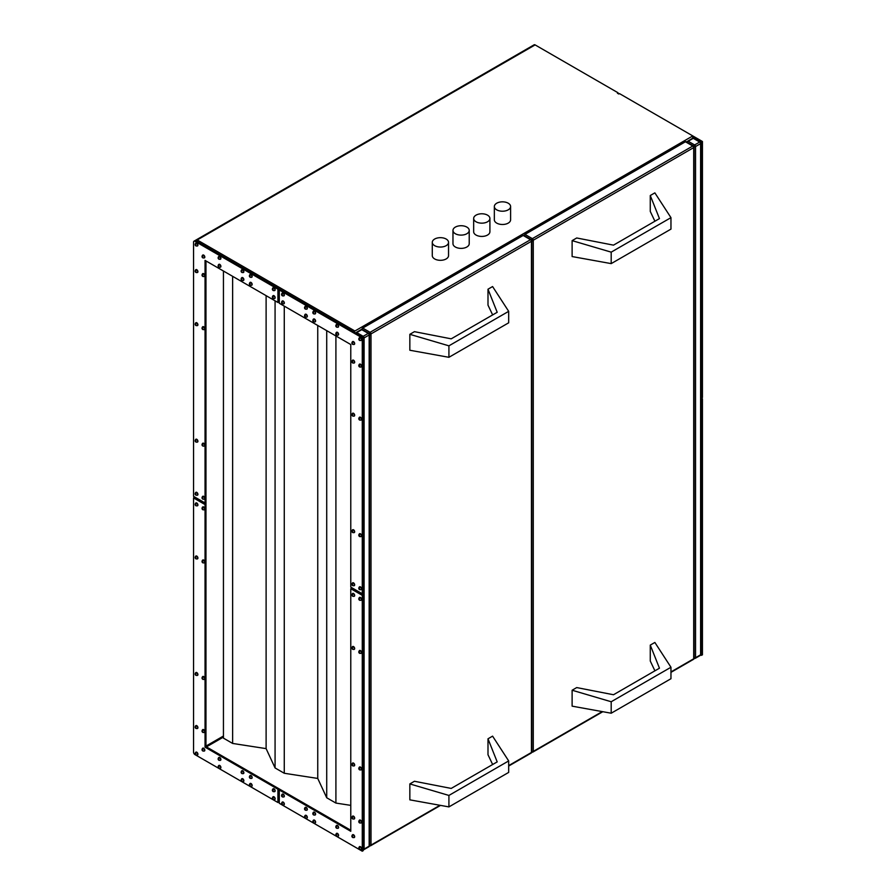 <?xml version="1.0" encoding="UTF-8"?>
<svg xmlns="http://www.w3.org/2000/svg" width="896" height="896" viewBox="0 0 896 896"><rect width="100%" height="100%" fill="white"/><g stroke="black" fill="none" stroke-linecap="round" stroke-linejoin="round"><path stroke-width="1.34" d="M434.672 245.672A8.131 4.693 0 0 0 443.52 246.691A8.131 4.693 0 0 0 448.538 242.357A8.131 4.693 0 0 0 446.163 239.042A8.131 4.693 0 0 0 437.304 238.022A8.131 4.693 0 0 0 432.286 242.357A8.131 4.693 0 0 0 434.672 245.672M432.286 242.357L432.286 255.629A8.131 4.693 -0 0 0 434.672 258.944A8.131 4.693 -0 0 0 443.52 259.963A8.131 4.693 -0 0 0 448.538 255.629L448.538 242.357M455.358 233.733A8.131 4.693 0 0 0 464.206 234.752A8.131 4.693 0 0 0 469.224 230.418A8.131 4.693 0 0 0 466.85 227.091A8.131 4.693 0 0 0 457.99 226.083A8.131 4.693 0 0 0 452.973 230.418A8.131 4.693 0 0 0 455.358 233.733M452.973 230.418L452.973 243.678A8.131 4.693 -0 0 0 455.358 247.005A8.131 4.693 -0 0 0 464.206 248.024A8.131 4.693 -0 0 0 469.224 243.678L469.224 230.418M476.045 221.782A8.131 4.693 0 0 0 484.893 222.802A8.131 4.693 0 0 0 489.91 218.467A8.131 4.693 0 0 0 487.536 215.152A8.131 4.693 0 0 0 478.677 214.133A8.131 4.693 0 0 0 473.659 218.467A8.131 4.693 0 0 0 476.045 221.782M473.659 218.467L473.659 231.739A8.131 4.693 -0 0 0 476.045 235.054A8.131 4.693 -0 0 0 484.893 236.074A8.131 4.693 -0 0 0 489.91 231.739L489.91 218.467M496.731 209.843A8.131 4.693 0 0 0 505.579 210.862A8.131 4.693 0 0 0 510.597 206.528A8.131 4.693 0 0 0 508.222 203.213A8.131 4.693 0 0 0 499.363 202.194A8.131 4.693 0 0 0 494.346 206.528A8.131 4.693 0 0 0 496.731 209.843M494.346 206.528L494.346 219.8A8.131 4.693 -0 0 0 496.731 223.115A8.131 4.693 -0 0 0 505.579 224.134A8.131 4.693 -0 0 0 510.597 219.8L510.597 206.528M204.355 509.757A1.624 0.941 -120 0 0 204.478 509.701A1.624 0.941 -120 0 0 204.736 508.402A1.624 0.941 -120 0 0 203.672 506.968A1.624 0.941 -120 0 0 202.854 506.89A1.624 0.941 -120 0 0 202.754 506.968M204.355 562.834A1.624 0.941 -120 0 0 204.478 562.789A1.624 0.941 -120 0 0 204.736 561.478A1.624 0.941 -120 0 0 203.672 560.045A1.624 0.941 -120 0 0 202.854 559.966A1.624 0.941 -120 0 0 202.754 560.045M204.355 679.347A1.624 0.941 -120 0 0 204.478 679.302A1.624 0.941 -120 0 0 204.736 677.992A1.624 0.941 -120 0 0 203.672 676.558A1.624 0.941 -120 0 0 202.854 676.48A1.624 0.941 -120 0 0 202.754 676.558M197.467 558.858A1.624 0.941 -120 0 0 197.59 558.802A1.624 0.941 -120 0 0 197.837 557.502A1.624 0.941 -120 0 0 196.773 556.069A1.624 0.941 -120 0 0 195.966 555.99A1.624 0.941 -120 0 0 195.854 556.069M197.467 505.77A1.624 0.941 -120 0 0 197.59 505.725A1.624 0.941 -120 0 0 197.837 504.414A1.624 0.941 -120 0 0 196.773 502.992A1.624 0.941 -120 0 0 195.966 502.902A1.624 0.941 -120 0 0 195.854 502.992M197.467 675.371A1.624 0.941 -120 0 0 197.59 675.315A1.624 0.941 -120 0 0 197.837 674.016A1.624 0.941 -120 0 0 196.773 672.582A1.624 0.941 -120 0 0 195.966 672.504A1.624 0.941 -120 0 0 195.854 672.582M274.691 799.579A1.624 0.941 -120 0 0 274.814 799.523A1.624 0.941 -120 0 0 275.072 798.224A1.624 0.941 -120 0 0 274.008 796.79A1.624 0.941 -120 0 0 273.19 796.712A1.624 0.941 -120 0 0 273.09 796.79M251.709 786.307A1.624 0.941 -120 0 0 251.832 786.251A1.624 0.941 -120 0 0 252.078 784.952A1.624 0.941 -120 0 0 251.014 783.518A1.624 0.941 -120 0 0 250.208 783.44A1.624 0.941 -120 0 0 250.096 783.518M243.432 781.536A1.624 0.941 -120 0 0 243.555 781.48A1.624 0.941 -120 0 0 243.802 780.181A1.624 0.941 -120 0 0 242.749 778.747A1.624 0.941 -120 0 0 241.931 778.669A1.624 0.941 -120 0 0 241.83 778.747M274.691 791.616A1.624 0.941 -120 0 0 274.814 791.56A1.624 0.941 -120 0 0 275.072 790.261A1.624 0.941 -120 0 0 274.008 788.827A1.624 0.941 -120 0 0 273.19 788.749A1.624 0.941 -120 0 0 273.09 788.827M251.709 778.344A1.624 0.941 -120 0 0 251.832 778.299A1.624 0.941 -120 0 0 252.078 776.989A1.624 0.941 -120 0 0 251.014 775.555A1.624 0.941 -120 0 0 250.208 775.477A1.624 0.941 -120 0 0 250.096 775.555M243.432 773.573A1.624 0.941 -120 0 0 243.555 773.517A1.624 0.941 -120 0 0 243.802 772.218A1.624 0.941 -120 0 0 242.749 770.784A1.624 0.941 -120 0 0 241.931 770.706A1.624 0.941 -120 0 0 241.83 770.784M204.355 751.005A1.624 0.941 -120 0 0 204.478 750.96A1.624 0.941 -120 0 0 204.736 749.661A1.624 0.941 -120 0 0 203.672 748.227A1.624 0.941 -120 0 0 202.854 748.138A1.624 0.941 -120 0 0 202.754 748.227M204.355 732.435A1.624 0.941 -120 0 0 204.478 732.379A1.624 0.941 -120 0 0 204.736 731.08A1.624 0.941 -120 0 0 203.672 729.646A1.624 0.941 -120 0 0 202.854 729.568A1.624 0.941 -120 0 0 202.754 729.646M220.45 768.264A1.624 0.941 -120 0 0 220.573 768.208A1.624 0.941 -120 0 0 220.819 766.909A1.624 0.941 -120 0 0 219.755 765.475A1.624 0.941 -120 0 0 218.949 765.397A1.624 0.941 -120 0 0 218.837 765.475M220.45 760.301A1.624 0.941 -120 0 0 220.573 760.245A1.624 0.941 -120 0 0 220.819 758.946A1.624 0.941 -120 0 0 219.755 757.512A1.624 0.941 -120 0 0 218.949 757.434A1.624 0.941 -120 0 0 218.837 757.512M197.467 754.992A1.624 0.941 -120 0 0 197.59 754.936A1.624 0.941 -120 0 0 197.837 753.637A1.624 0.941 -120 0 0 196.773 752.203A1.624 0.941 -120 0 0 195.966 752.125A1.624 0.941 -120 0 0 195.854 752.203M197.467 728.448A1.624 0.941 -120 0 0 197.59 728.403A1.624 0.941 -120 0 0 197.837 727.093A1.624 0.941 -120 0 0 196.773 725.659A1.624 0.941 -120 0 0 195.966 725.581A1.624 0.941 -120 0 0 195.854 725.659M204.355 499.139A1.624 0.941 -120 0 0 204.478 499.083A1.624 0.941 -120 0 0 204.736 497.784A1.624 0.941 -120 0 0 203.672 496.35A1.624 0.941 -120 0 0 202.854 496.272A1.624 0.941 -120 0 0 202.754 496.35M204.355 446.062A1.624 0.941 -120 0 0 204.478 446.006A1.624 0.941 -120 0 0 204.736 444.707A1.624 0.941 -120 0 0 203.672 443.274A1.624 0.941 -120 0 0 202.854 443.195A1.624 0.941 -120 0 0 202.754 443.274M204.355 329.538A1.624 0.941 -120 0 0 204.478 329.493A1.624 0.941 -120 0 0 204.736 328.194A1.624 0.941 -120 0 0 203.672 326.76A1.624 0.941 -120 0 0 202.854 326.67A1.624 0.941 -120 0 0 202.754 326.76M197.467 442.075A1.624 0.941 -120 0 0 197.59 442.019A1.624 0.941 -120 0 0 197.837 440.72A1.624 0.941 -120 0 0 196.773 439.286A1.624 0.941 -120 0 0 195.966 439.208A1.624 0.941 -120 0 0 195.854 439.286M197.467 495.152A1.624 0.941 -120 0 0 197.59 495.107A1.624 0.941 -120 0 0 197.837 493.808A1.624 0.941 -120 0 0 196.773 492.374A1.624 0.941 -120 0 0 195.966 492.285A1.624 0.941 -120 0 0 195.854 492.374M197.467 325.562A1.624 0.941 -120 0 0 197.59 325.506A1.624 0.941 -120 0 0 197.837 324.206A1.624 0.941 -120 0 0 196.773 322.773A1.624 0.941 -120 0 0 195.966 322.694A1.624 0.941 -120 0 0 195.854 322.773M274.691 290.528A1.624 0.941 -120 0 0 274.814 290.472A1.624 0.941 -120 0 0 275.072 289.173A1.624 0.941 -120 0 0 274.008 287.739A1.624 0.941 -120 0 0 273.19 287.661A1.624 0.941 -120 0 0 273.09 287.739M251.709 277.256A1.624 0.941 -120 0 0 251.832 277.2A1.624 0.941 -120 0 0 252.078 275.901A1.624 0.941 -120 0 0 251.014 274.467A1.624 0.941 -120 0 0 250.208 274.389A1.624 0.941 -120 0 0 250.096 274.467M243.432 272.485A1.624 0.941 -120 0 0 243.555 272.429A1.624 0.941 -120 0 0 243.802 271.13A1.624 0.941 -120 0 0 242.749 269.696A1.624 0.941 -120 0 0 241.931 269.618A1.624 0.941 -120 0 0 241.83 269.696M274.691 298.491A1.624 0.941 -120 0 0 274.814 298.435A1.624 0.941 -120 0 0 275.072 297.136A1.624 0.941 -120 0 0 274.008 295.702A1.624 0.941 -120 0 0 273.19 295.624A1.624 0.941 -120 0 0 273.09 295.702M251.709 285.219A1.624 0.941 -120 0 0 251.832 285.163A1.624 0.941 -120 0 0 252.078 283.864A1.624 0.941 -120 0 0 251.014 282.43A1.624 0.941 -120 0 0 250.208 282.352A1.624 0.941 -120 0 0 250.096 282.43M243.432 280.448A1.624 0.941 -120 0 0 243.555 280.392A1.624 0.941 -120 0 0 243.802 279.093A1.624 0.941 -120 0 0 242.749 277.659A1.624 0.941 -120 0 0 241.931 277.57A1.624 0.941 -120 0 0 241.83 277.659M204.355 257.88A1.624 0.941 -120 0 0 204.478 257.835A1.624 0.941 -120 0 0 204.736 256.525A1.624 0.941 -120 0 0 203.672 255.091A1.624 0.941 -120 0 0 202.854 255.013A1.624 0.941 -120 0 0 202.754 255.091M204.355 276.461A1.624 0.941 -120 0 0 204.478 276.405A1.624 0.941 -120 0 0 204.736 275.106A1.624 0.941 -120 0 0 203.672 273.672A1.624 0.941 -120 0 0 202.854 273.594A1.624 0.941 -120 0 0 202.754 273.672M220.45 259.213A1.624 0.941 -120 0 0 220.573 259.157A1.624 0.941 -120 0 0 220.819 257.858A1.624 0.941 -120 0 0 219.755 256.424A1.624 0.941 -120 0 0 218.949 256.346A1.624 0.941 -120 0 0 218.837 256.424M220.45 267.176A1.624 0.941 -120 0 0 220.573 267.12A1.624 0.941 -120 0 0 220.819 265.821A1.624 0.941 -120 0 0 219.755 264.387A1.624 0.941 -120 0 0 218.949 264.309A1.624 0.941 -120 0 0 218.837 264.387M197.467 245.941A1.624 0.941 -120 0 0 197.59 245.885A1.624 0.941 -120 0 0 197.837 244.586A1.624 0.941 -120 0 0 196.773 243.152A1.624 0.941 -120 0 0 195.966 243.074A1.624 0.941 -120 0 0 195.854 243.152M197.467 272.485A1.624 0.941 -120 0 0 197.59 272.429A1.624 0.941 -120 0 0 197.837 271.13A1.624 0.941 -120 0 0 196.773 269.696A1.624 0.941 -120 0 0 195.966 269.618A1.624 0.941 -120 0 0 195.854 269.696M354.222 596.277A1.624 0.941 -120 0 0 354.346 596.221A1.624 0.941 -120 0 0 354.592 594.922A1.624 0.941 -120 0 0 353.528 593.488A1.624 0.941 -120 0 0 352.722 593.41A1.624 0.941 -120 0 0 352.61 593.488M354.222 649.354A1.624 0.941 -120 0 0 354.346 649.309A1.624 0.941 -120 0 0 354.592 647.998A1.624 0.941 -120 0 0 353.528 646.576A1.624 0.941 -120 0 0 352.722 646.486A1.624 0.941 -120 0 0 352.61 646.576M354.222 765.867A1.624 0.941 -120 0 0 354.346 765.822A1.624 0.941 -120 0 0 354.592 764.512A1.624 0.941 -120 0 0 353.528 763.09A1.624 0.941 -120 0 0 352.722 763A1.624 0.941 -120 0 0 352.61 763.09M361.122 653.341A1.624 0.941 -120 0 0 361.245 653.285A1.624 0.941 -120 0 0 361.491 651.986A1.624 0.941 -120 0 0 360.427 650.552A1.624 0.941 -120 0 0 359.61 650.474A1.624 0.941 -120 0 0 359.509 650.552M361.122 600.253A1.624 0.941 -120 0 0 361.245 600.208A1.624 0.941 -120 0 0 361.491 598.898A1.624 0.941 -120 0 0 360.427 597.475A1.624 0.941 -120 0 0 359.61 597.386A1.624 0.941 -120 0 0 359.509 597.475M361.122 769.854A1.624 0.941 -120 0 0 361.245 769.798A1.624 0.941 -120 0 0 361.491 768.499A1.624 0.941 -120 0 0 360.427 767.066A1.624 0.941 -120 0 0 359.61 766.987A1.624 0.941 -120 0 0 359.509 767.066M283.886 804.888A1.624 0.941 -120 0 0 284.01 804.832A1.624 0.941 -120 0 0 284.256 803.533A1.624 0.941 -120 0 0 283.203 802.099A1.624 0.941 -120 0 0 282.386 802.021A1.624 0.941 -120 0 0 282.285 802.099M306.869 818.16A1.624 0.941 -120 0 0 306.992 818.104A1.624 0.941 -120 0 0 307.25 816.805A1.624 0.941 -120 0 0 306.186 815.371A1.624 0.941 -120 0 0 305.368 815.293A1.624 0.941 -120 0 0 305.267 815.371M315.146 822.931A1.624 0.941 -120 0 0 315.269 822.886A1.624 0.941 -120 0 0 315.515 821.576A1.624 0.941 -120 0 0 314.462 820.142A1.624 0.941 -120 0 0 313.645 820.064A1.624 0.941 -120 0 0 313.544 820.142M283.886 796.925A1.624 0.941 -120 0 0 284.01 796.869A1.624 0.941 -120 0 0 284.256 795.57A1.624 0.941 -120 0 0 283.203 794.136A1.624 0.941 -120 0 0 282.386 794.058A1.624 0.941 -120 0 0 282.285 794.136M306.869 810.197A1.624 0.941 -120 0 0 306.992 810.141A1.624 0.941 -120 0 0 307.25 808.842A1.624 0.941 -120 0 0 306.186 807.408A1.624 0.941 -120 0 0 305.368 807.33A1.624 0.941 -120 0 0 305.267 807.408M315.146 814.968A1.624 0.941 -120 0 0 315.269 814.923A1.624 0.941 -120 0 0 315.515 813.613A1.624 0.941 -120 0 0 314.462 812.19A1.624 0.941 -120 0 0 313.645 812.101A1.624 0.941 -120 0 0 313.544 812.19M354.222 837.536A1.624 0.941 -120 0 0 354.346 837.48A1.624 0.941 -120 0 0 354.592 836.181A1.624 0.941 -120 0 0 353.528 834.747A1.624 0.941 -120 0 0 352.722 834.669A1.624 0.941 -120 0 0 352.61 834.747M354.222 818.955A1.624 0.941 -120 0 0 354.346 818.899A1.624 0.941 -120 0 0 354.592 817.6A1.624 0.941 -120 0 0 353.528 816.166A1.624 0.941 -120 0 0 352.722 816.088A1.624 0.941 -120 0 0 352.61 816.166M338.128 836.203A1.624 0.941 -120 0 0 338.251 836.147A1.624 0.941 -120 0 0 338.509 834.848A1.624 0.941 -120 0 0 337.445 833.414A1.624 0.941 -120 0 0 336.627 833.336A1.624 0.941 -120 0 0 336.526 833.414M338.128 828.24A1.624 0.941 -120 0 0 338.251 828.195A1.624 0.941 -120 0 0 338.509 826.885A1.624 0.941 -120 0 0 337.445 825.451A1.624 0.941 -120 0 0 336.627 825.373A1.624 0.941 -120 0 0 336.526 825.451M361.122 849.475A1.624 0.941 -120 0 0 361.245 849.419A1.624 0.941 -120 0 0 361.491 848.12A1.624 0.941 -120 0 0 360.427 846.686A1.624 0.941 -120 0 0 359.61 846.608A1.624 0.941 -120 0 0 359.509 846.686M361.122 822.931A1.624 0.941 -120 0 0 361.245 822.886A1.624 0.941 -120 0 0 361.491 821.576A1.624 0.941 -120 0 0 360.427 820.142A1.624 0.941 -120 0 0 359.61 820.064A1.624 0.941 -120 0 0 359.509 820.142M354.222 585.659A1.624 0.941 -120 0 0 354.346 585.603A1.624 0.941 -120 0 0 354.592 584.304A1.624 0.941 -120 0 0 353.528 582.87A1.624 0.941 -120 0 0 352.722 582.792A1.624 0.941 -120 0 0 352.61 582.87M354.222 532.582A1.624 0.941 -120 0 0 354.346 532.526A1.624 0.941 -120 0 0 354.592 531.227A1.624 0.941 -120 0 0 353.528 529.794A1.624 0.941 -120 0 0 352.722 529.715A1.624 0.941 -120 0 0 352.61 529.794M354.222 416.069A1.624 0.941 -120 0 0 354.346 416.013A1.624 0.941 -120 0 0 354.592 414.714A1.624 0.941 -120 0 0 353.528 413.28A1.624 0.941 -120 0 0 352.722 413.202A1.624 0.941 -120 0 0 352.61 413.28M361.122 536.558A1.624 0.941 -120 0 0 361.245 536.502A1.624 0.941 -120 0 0 361.491 535.203A1.624 0.941 -120 0 0 360.427 533.77A1.624 0.941 -120 0 0 359.61 533.691A1.624 0.941 -120 0 0 359.509 533.77M361.122 589.646A1.624 0.941 -120 0 0 361.245 589.59A1.624 0.941 -120 0 0 361.491 588.291A1.624 0.941 -120 0 0 360.427 586.858A1.624 0.941 -120 0 0 359.61 586.779A1.624 0.941 -120 0 0 359.509 586.858M361.122 420.045A1.624 0.941 -120 0 0 361.245 419.989A1.624 0.941 -120 0 0 361.491 418.69A1.624 0.941 -120 0 0 360.427 417.256A1.624 0.941 -120 0 0 359.61 417.178A1.624 0.941 -120 0 0 359.509 417.256M283.886 295.837A1.624 0.941 -120 0 0 284.01 295.781A1.624 0.941 -120 0 0 284.256 294.482A1.624 0.941 -120 0 0 283.203 293.048A1.624 0.941 -120 0 0 282.386 292.97A1.624 0.941 -120 0 0 282.285 293.048M306.869 309.109A1.624 0.941 -120 0 0 306.992 309.053A1.624 0.941 -120 0 0 307.25 307.754A1.624 0.941 -120 0 0 306.186 306.32A1.624 0.941 -120 0 0 305.368 306.242A1.624 0.941 -120 0 0 305.267 306.32M315.146 313.88A1.624 0.941 -120 0 0 315.269 313.835A1.624 0.941 -120 0 0 315.515 312.525A1.624 0.941 -120 0 0 314.462 311.091A1.624 0.941 -120 0 0 313.645 311.013A1.624 0.941 -120 0 0 313.544 311.091M283.886 303.8A1.624 0.941 -120 0 0 284.01 303.744A1.624 0.941 -120 0 0 284.256 302.445A1.624 0.941 -120 0 0 283.203 301.011A1.624 0.941 -120 0 0 282.386 300.933A1.624 0.941 -120 0 0 282.285 301.011M306.869 317.072A1.624 0.941 -120 0 0 306.992 317.016A1.624 0.941 -120 0 0 307.25 315.717A1.624 0.941 -120 0 0 306.186 314.283A1.624 0.941 -120 0 0 305.368 314.205A1.624 0.941 -120 0 0 305.267 314.283M315.146 321.843A1.624 0.941 -120 0 0 315.269 321.798A1.624 0.941 -120 0 0 315.515 320.488A1.624 0.941 -120 0 0 314.462 319.054A1.624 0.941 -120 0 0 313.645 318.976A1.624 0.941 -120 0 0 313.544 319.054M354.222 344.4A1.624 0.941 -120 0 0 354.346 344.355A1.624 0.941 -120 0 0 354.592 343.045A1.624 0.941 -120 0 0 353.528 341.622A1.624 0.941 -120 0 0 352.722 341.533A1.624 0.941 -120 0 0 352.61 341.622M354.222 362.981A1.624 0.941 -120 0 0 354.346 362.936A1.624 0.941 -120 0 0 354.592 361.626A1.624 0.941 -120 0 0 353.528 360.192A1.624 0.941 -120 0 0 352.722 360.114A1.624 0.941 -120 0 0 352.61 360.192M338.128 327.152A1.624 0.941 -120 0 0 338.251 327.096A1.624 0.941 -120 0 0 338.509 325.797A1.624 0.941 -120 0 0 337.445 324.363A1.624 0.941 -120 0 0 336.627 324.285A1.624 0.941 -120 0 0 336.526 324.363M338.128 335.115A1.624 0.941 -120 0 0 338.251 335.059A1.624 0.941 -120 0 0 338.509 333.76A1.624 0.941 -120 0 0 337.445 332.326A1.624 0.941 -120 0 0 336.627 332.248A1.624 0.941 -120 0 0 336.526 332.326M361.122 340.424A1.624 0.941 -120 0 0 361.245 340.368A1.624 0.941 -120 0 0 361.491 339.069A1.624 0.941 -120 0 0 360.427 337.635A1.624 0.941 -120 0 0 359.61 337.557A1.624 0.941 -120 0 0 359.509 337.635M361.122 366.968A1.624 0.941 -120 0 0 361.245 366.912A1.624 0.941 -120 0 0 361.491 365.613A1.624 0.941 -120 0 0 360.427 364.179A1.624 0.941 -120 0 0 359.61 364.101A1.624 0.941 -120 0 0 359.509 364.179M701.747 398.552L702.442 398.944L702.442 654.797L701.523 655.334L701.523 142.038L691.869 136.461A1.949 1.131 -120 0 1 693.078 137.984M700.806 654.92L701.523 655.334M279.294 302.467L278.6 302.075L278.6 288.803L277.917 289.195L194.936 241.293A1.949 1.131 -120 0 0 193.962 241.203L534.139 44.8A1.949 1.131 -120 0 1 535.114 44.901L618.083 92.803L617.4 93.195L618.778 94.002L619.472 93.598L702.442 141.501L701.523 142.038M361.861 329.269A1.299 0.75 -60 0 1 362.723 328.082L370.082 332.326L530.51 239.702L523.163 235.458L362.723 328.082M523.163 235.458A1.299 0.75 -60 0 1 523.813 235.39L531.171 239.635A1.299 0.75 120 0 0 530.51 239.702A1.299 0.75 -120 0 1 531.44 241.293L371 333.917L371 845.096L439.958 805.291M525 234.394L685.429 141.77L692.787 146.014L532.358 238.638L525 234.394A1.299 0.75 120 0 0 524.138 235.581M602.224 711.603L533.277 751.408L533.277 240.229L693.706 147.605A1.299 0.75 60 0 0 692.787 146.014A1.299 0.75 -60 0 1 693.437 145.947L686.078 141.702A1.299 0.75 120 0 0 685.429 141.77M361.805 329.672L356.754 332.595L363.182 336.314L368.245 333.39L361.805 329.672M355.454 332.909L361.805 329.235L368.894 333.323A1.299 0.75 -60 0 0 368.245 333.39A1.299 0.75 60 0 1 369.163 334.981L364.101 337.904L364.101 849.072L369.163 846.16L369.163 334.981A1.299 0.75 0 0 0 368.894 333.323M354.917 333.659L356.754 332.595M279.294 802.502L278.6 802.099L278.6 788.827L279.978 789.622L279.294 790.026L279.294 803.298L362.264 851.2L363.182 850.674L363.182 337.366L195.854 240.766L197.232 239.971L354.917 331.005L691.869 136.461M205.968 260.938L205.968 746.626L350.773 830.234M193.558 497.941L205.05 504.582L205.05 747.163L277.917 789.23L277.917 802.502L194.936 754.589A1.949 1.131 -120 0 1 193.558 752.203L193.558 497.941L194.253 496.754M277.917 289.195L277.917 302.467L205.05 260.4L205.05 502.992L193.558 496.35L193.558 242.088A1.949 1.131 -120 0 1 193.962 241.203M362.264 851.2L362.264 595.347L362.958 593.354L362.264 593.757L350.773 587.115L350.773 344.534L279.294 303.262L279.294 290.002L362.264 337.904L363.182 337.366M362.264 593.757L362.264 337.904M279.294 790.026L350.773 831.298L350.773 588.717L362.264 595.347M278.6 288.803L279.978 289.598L279.294 290.002M278.6 802.099L277.917 802.502M278.6 302.075L277.917 302.467M362.958 594.944L351.467 588.314L350.773 588.717M351.467 588.314L351.467 587.518M205.05 747.163L205.968 746.626M278.6 788.827L277.917 789.23M205.05 504.582L205.744 504.179L205.744 502.589L205.05 502.992M205.744 504.179L194.253 497.549M448.918 345.834L409.842 334.32L414.445 331.666L451.214 338.834L497.19 312.29L487.995 289.206L492.587 286.552L508.682 311.338L448.918 345.834L448.918 357.302L409.842 350.246L409.842 334.32M492.643 314.91L487.995 305.122L487.995 289.206M448.918 357.302L508.682 322.806L508.682 311.338M492.643 764.512L487.995 754.723L487.995 738.797L492.587 736.142L508.682 760.928L448.918 795.435L409.842 783.922L414.445 781.267L451.214 788.424L497.19 761.891L487.995 738.797M508.682 760.928L508.682 772.408L448.918 806.904L409.842 799.848L409.842 783.922M448.918 806.904L448.918 795.435M611.195 701.747L611.195 713.216L572.118 706.16L572.118 690.234L611.195 701.747L670.958 667.251L654.864 642.454L650.272 645.109L659.456 668.203L613.491 694.747L576.71 687.579L572.118 690.234M611.195 252.146L611.195 263.614L572.118 256.558L572.118 240.632L611.195 252.146L670.958 217.65L654.864 192.864L650.272 195.518L659.456 218.602L613.491 245.146L576.71 237.978L572.118 240.632M654.909 221.222L650.272 211.434L650.272 195.518M654.909 670.824L650.272 661.035L650.272 645.109M688.195 141.243L693.246 138.32L699.686 142.038L694.624 144.95L688.195 141.243L686.358 142.296M694.086 657.877A1.299 0.75 180 0 0 695.542 657.72A1.299 0.75 60 0 1 695.274 658.314L700.336 655.402A1.299 1.299 0 0 0 700.986 654.27L700.986 143.091A1.299 1.299 0 0 0 700.336 141.971A1.299 0.75 120 0 0 699.686 142.038A1.299 0.75 -120 0 1 700.605 143.629L700.605 654.797L695.542 657.72L695.542 146.541L700.605 143.629A1.299 0.75 180 0 0 700.605 142.565A1.299 0.75 120 0 0 700.336 141.971L693.246 137.883L686.47 141.926M618.083 92.803L618.083 93.598M702.442 398.944L701.747 399.347L702.442 397.354L702.442 141.501M223.44 271.018L223.44 738.136L232.635 743.445L266.112 748.619L275.072 767.95L284.267 773.259L317.744 778.434L326.715 797.765L335.91 803.074L350.773 805.37M353.528 331.8L354.917 331.005M196.258 241.002A1.949 1.131 -60 0 1 197.232 239.971L535.114 44.901M232.635 743.445L232.635 276.326M266.112 748.619L266.112 295.658M275.072 767.95L275.072 300.832M284.267 773.259L284.267 306.141M317.744 778.434L317.744 325.472M326.715 797.765L326.715 330.646M335.91 803.074L335.91 335.955M611.195 263.614L670.958 229.118L670.958 217.65M611.195 713.216L670.958 678.72L670.958 667.251M196.549 243.286A1.624 0.941 60 0 1 197.613 244.72A1.624 0.941 60 0 1 197.355 246.019L196.056 245.986C194.947 245.336 194.846 244.406 195.731 243.208A1.624 0.941 60 0 1 196.549 243.286M195.854 245.538L195.854 244.485L195.854 245.538M203.437 255.226A1.624 0.941 60 0 1 204.501 256.659A1.624 0.941 60 0 1 204.254 257.958L202.955 257.936C201.846 257.275 201.734 256.357 202.63 255.147A1.624 0.941 60 0 1 203.437 255.226M202.754 257.488L202.754 256.424L202.754 257.488M203.437 273.806A1.624 0.941 60 0 1 204.501 275.24A1.624 0.941 60 0 1 204.254 276.539L202.955 276.506C201.846 275.856 201.734 274.926 202.63 273.728A1.624 0.941 60 0 1 203.437 273.806M202.754 276.069L202.754 275.005L202.754 276.069M196.549 269.83A1.624 0.941 60 0 1 197.613 271.264A1.624 0.941 60 0 1 197.355 272.563L196.056 272.53C194.947 271.88 194.846 270.95 195.731 269.741A1.624 0.941 60 0 1 196.549 269.83M195.854 272.082L195.854 271.018L195.854 272.082M219.531 264.522A1.624 0.941 60 0 1 220.595 265.955A1.624 0.941 60 0 1 220.349 267.254L219.038 267.221C217.941 266.571 217.829 265.642 218.714 264.443A1.624 0.941 60 0 1 219.531 264.522M218.837 266.773L218.837 265.709L218.837 266.773M219.531 256.558A1.624 0.941 60 0 1 220.595 257.992A1.624 0.941 60 0 1 220.349 259.291L219.038 259.258C217.941 258.608 217.829 257.678 218.714 256.48A1.624 0.941 60 0 1 219.531 256.558M218.837 258.81L218.837 257.746L218.837 258.81M242.514 277.794A1.624 0.941 60 0 1 243.578 279.216A1.624 0.941 60 0 1 243.331 280.526L242.032 280.493C240.923 279.843 240.811 278.914 241.707 277.704A1.624 0.941 60 0 1 242.514 277.794M241.83 280.045L241.83 278.981L241.83 280.045M242.514 269.83A1.624 0.941 60 0 1 243.578 271.253A1.624 0.941 60 0 1 243.331 272.563L242.032 272.53C240.923 271.88 240.811 270.95 241.707 269.741A1.624 0.941 60 0 1 242.514 269.83M241.83 272.082L241.83 271.018L241.83 272.082M250.79 274.602A1.624 0.941 60 0 1 251.854 276.035A1.624 0.941 60 0 1 251.608 277.334L250.298 277.301C249.2 276.651 249.088 275.722 249.973 274.523A1.624 0.941 60 0 1 250.79 274.602M250.096 276.864L250.096 275.8L250.096 276.864M250.79 282.565A1.624 0.941 60 0 1 251.854 283.998A1.624 0.941 60 0 1 251.608 285.298L250.298 285.264C249.2 284.614 249.088 283.685 249.973 282.486A1.624 0.941 60 0 1 250.79 282.565M250.096 284.816L250.096 283.763L250.096 284.816M203.437 326.894A1.624 0.941 60 0 1 204.501 328.317A1.624 0.941 60 0 1 204.254 329.627L202.955 329.594C201.846 328.944 201.734 328.014 202.63 326.805A1.624 0.941 60 0 1 203.437 326.894M202.754 329.146L202.754 328.082L202.754 329.146M196.549 322.907A1.624 0.941 60 0 1 197.613 324.341A1.624 0.941 60 0 1 197.355 325.64L196.056 325.606C194.947 324.957 194.846 324.027 195.731 322.829A1.624 0.941 60 0 1 196.549 322.907M195.854 325.158L195.854 324.106L195.854 325.158M196.549 439.421A1.624 0.941 60 0 1 197.613 440.854A1.624 0.941 60 0 1 197.355 442.154L196.056 442.12C194.947 441.47 194.846 440.541 195.731 439.342A1.624 0.941 60 0 1 196.549 439.421M195.854 441.683L195.854 440.619L195.854 441.683M203.437 443.408A1.624 0.941 60 0 1 204.501 444.83A1.624 0.941 60 0 1 204.254 446.141L202.955 446.107C201.846 445.458 201.734 444.528 202.63 443.318A1.624 0.941 60 0 1 203.437 443.408M202.754 445.659L202.754 444.595L202.754 445.659M203.437 496.485A1.624 0.941 60 0 1 204.501 497.918A1.624 0.941 60 0 1 204.254 499.218L202.955 499.184C201.846 498.534 201.734 497.605 202.63 496.406A1.624 0.941 60 0 1 203.437 496.485M202.754 498.736L202.754 497.683L202.754 498.736M196.549 492.509A1.624 0.941 60 0 1 197.613 493.931A1.624 0.941 60 0 1 197.355 495.242L196.056 495.208C194.947 494.558 194.846 493.629 195.731 492.419A1.624 0.941 60 0 1 196.549 492.509M195.854 494.76L195.854 493.696L195.854 494.76M273.773 287.874A1.624 0.941 60 0 1 274.837 289.307A1.624 0.941 60 0 1 274.59 290.606L273.291 290.573C272.182 289.923 272.07 288.994 272.966 287.795A1.624 0.941 60 0 1 273.773 287.874M273.09 290.125L273.09 289.072L273.09 290.125M273.773 295.837A1.624 0.941 60 0 1 274.837 297.27A1.624 0.941 60 0 1 274.59 298.57L273.291 298.536C272.182 297.886 272.07 296.957 272.966 295.758A1.624 0.941 60 0 1 273.773 295.837M273.09 298.088L273.09 297.035L273.09 298.088M196.549 752.338A1.624 0.941 60 0 1 197.613 753.771A1.624 0.941 60 0 1 197.355 755.07L196.056 755.037C194.947 754.387 194.846 753.458 195.731 752.259A1.624 0.941 60 0 1 196.549 752.338M195.854 754.589L195.854 753.536L195.854 754.589M203.437 748.35A1.624 0.941 60 0 1 204.501 749.784A1.624 0.941 60 0 1 204.254 751.094L202.955 751.061C201.846 750.411 201.734 749.482 202.63 748.272A1.624 0.941 60 0 1 203.437 748.35M202.754 750.613L202.754 749.549L202.754 750.613M203.437 729.781A1.624 0.941 60 0 1 204.501 731.214A1.624 0.941 60 0 1 204.254 732.514L202.955 732.48C201.846 731.83 201.734 730.901 202.63 729.702A1.624 0.941 60 0 1 203.437 729.781M202.754 732.032L202.754 730.968L202.754 732.032M196.549 725.794A1.624 0.941 60 0 1 197.613 727.227A1.624 0.941 60 0 1 197.355 728.526L196.056 728.504C194.947 727.843 194.846 726.914 195.731 725.715A1.624 0.941 60 0 1 196.549 725.794M195.854 728.056L195.854 726.992L195.854 728.056M219.531 757.646A1.624 0.941 60 0 1 220.595 759.08A1.624 0.941 60 0 1 220.349 760.379L219.038 760.346C217.941 759.696 217.829 758.766 218.714 757.568A1.624 0.941 60 0 1 219.531 757.646M218.837 759.898L218.837 758.845L218.837 759.898M219.531 765.61A1.624 0.941 60 0 1 220.595 767.043A1.624 0.941 60 0 1 220.349 768.342L219.038 768.309C217.941 767.659 217.829 766.73 218.714 765.531A1.624 0.941 60 0 1 219.531 765.61M218.837 767.861L218.837 766.797L218.837 767.861M242.514 770.918A1.624 0.941 60 0 1 243.578 772.352A1.624 0.941 60 0 1 243.331 773.651L242.032 773.618C240.923 772.968 240.811 772.038 241.707 770.84A1.624 0.941 60 0 1 242.514 770.918M241.83 773.17L241.83 772.106L241.83 773.17M242.514 778.882A1.624 0.941 60 0 1 243.578 780.315A1.624 0.941 60 0 1 243.331 781.614L242.032 781.581C240.923 780.931 240.811 780.002 241.707 778.792A1.624 0.941 60 0 1 242.514 778.882M241.83 781.133L241.83 780.069L241.83 781.133M250.79 783.653A1.624 0.941 60 0 1 251.854 785.086A1.624 0.941 60 0 1 251.608 786.386L250.298 786.352C249.2 785.702 249.088 784.773 249.973 783.574A1.624 0.941 60 0 1 250.79 783.653M250.096 785.915L250.096 784.851L250.096 785.915M250.79 775.69A1.624 0.941 60 0 1 251.854 777.123A1.624 0.941 60 0 1 251.608 778.422L250.298 778.4C249.2 777.739 249.088 776.81 249.973 775.611A1.624 0.941 60 0 1 250.79 775.69M250.096 777.952L250.096 776.888L250.096 777.952M203.437 676.693A1.624 0.941 60 0 1 204.501 678.126A1.624 0.941 60 0 1 204.254 679.426L202.955 679.403C201.846 678.742 201.734 677.824 202.63 676.614A1.624 0.941 60 0 1 203.437 676.693M202.754 678.955L202.754 677.891L202.754 678.955M196.549 672.717A1.624 0.941 60 0 1 197.613 674.15A1.624 0.941 60 0 1 197.355 675.45L196.056 675.416C194.947 674.766 194.846 673.837 195.731 672.638A1.624 0.941 60 0 1 196.549 672.717M195.854 674.968L195.854 673.904L195.854 674.968M196.549 556.203A1.624 0.941 60 0 1 197.613 557.637A1.624 0.941 60 0 1 197.355 558.936L196.056 558.902C194.947 558.253 194.846 557.323 195.731 556.125A1.624 0.941 60 0 1 196.549 556.203M195.854 558.454L195.854 557.39L195.854 558.454M203.437 560.179A1.624 0.941 60 0 1 204.501 561.613A1.624 0.941 60 0 1 204.254 562.912L202.955 562.89C201.846 562.229 201.734 561.299 202.63 560.101A1.624 0.941 60 0 1 203.437 560.179M202.754 562.442L202.754 561.378L202.754 562.442M203.437 507.102A1.624 0.941 60 0 1 204.501 508.536A1.624 0.941 60 0 1 204.254 509.835L202.955 509.802C201.846 509.152 201.734 508.222 202.63 507.024A1.624 0.941 60 0 1 203.437 507.102M202.754 509.354L202.754 508.29L202.754 509.354M196.549 503.115A1.624 0.941 60 0 1 197.613 504.549A1.624 0.941 60 0 1 197.355 505.859L196.056 505.826C194.947 505.165 194.846 504.246 195.731 503.037A1.624 0.941 60 0 1 196.549 503.115M195.854 505.378L195.854 504.314L195.854 505.378M273.773 796.925A1.624 0.941 60 0 1 274.837 798.358A1.624 0.941 60 0 1 274.59 799.658L273.291 799.624C272.182 798.974 272.07 798.045 272.966 796.846A1.624 0.941 60 0 1 273.773 796.925M273.09 799.176L273.09 798.123L273.09 799.176M273.773 788.962A1.624 0.941 60 0 1 274.837 790.395A1.624 0.941 60 0 1 274.59 791.694L273.291 791.661C272.182 791.011 272.07 790.082 272.966 788.883A1.624 0.941 60 0 1 273.773 788.962M273.09 791.224L273.09 790.16L273.09 791.224M360.203 846.821A1.624 0.941 60 0 1 361.256 848.254A1.624 0.941 60 0 1 361.01 849.554L359.71 849.52C358.602 848.87 358.501 847.941 359.386 846.742A1.624 0.941 60 0 1 360.203 846.821M359.509 849.072L359.509 848.019L359.509 849.072M353.304 834.882A1.624 0.941 60 0 1 354.368 836.315A1.624 0.941 60 0 1 354.11 837.614L352.811 837.581C351.714 836.931 351.602 836.002 352.486 834.792A1.624 0.941 60 0 1 353.304 834.882M352.61 837.133L352.61 836.069L352.61 837.133M353.304 816.301A1.624 0.941 60 0 1 354.368 817.734A1.624 0.941 60 0 1 354.11 819.034L352.811 819C351.714 818.35 351.602 817.421 352.486 816.222A1.624 0.941 60 0 1 353.304 816.301M352.61 818.552L352.61 817.488L352.61 818.552M360.203 820.277A1.624 0.941 60 0 1 361.256 821.71A1.624 0.941 60 0 1 361.01 823.01L359.71 822.987C358.602 822.326 358.501 821.408 359.386 820.198A1.624 0.941 60 0 1 360.203 820.277M359.509 822.539L359.509 821.475L359.509 822.539M337.21 825.586A1.624 0.941 60 0 1 338.274 827.019A1.624 0.941 60 0 1 338.027 828.318L336.728 828.296C335.619 827.635 335.507 826.706 336.403 825.507A1.624 0.941 60 0 1 337.21 825.586M336.526 827.848L336.526 826.784L336.526 827.848M337.21 833.549A1.624 0.941 60 0 1 338.274 834.982A1.624 0.941 60 0 1 338.027 836.282L336.728 836.248C335.619 835.598 335.507 834.669 336.403 833.47A1.624 0.941 60 0 1 337.21 833.549M336.526 835.811L336.526 834.747L336.526 835.811M314.227 812.314A1.624 0.941 60 0 1 315.291 813.747A1.624 0.941 60 0 1 315.045 815.058L313.746 815.024C312.637 814.363 312.525 813.445 313.421 812.235A1.624 0.941 60 0 1 314.227 812.314M313.544 814.576L313.544 813.512L313.544 814.576M314.227 820.277A1.624 0.941 60 0 1 315.291 821.71A1.624 0.941 60 0 1 315.045 823.01L313.746 822.987C312.637 822.326 312.525 821.408 313.421 820.198A1.624 0.941 60 0 1 314.227 820.277M313.544 822.539L313.544 821.475L313.544 822.539M305.95 815.506A1.624 0.941 60 0 1 307.014 816.939A1.624 0.941 60 0 1 306.768 818.238L305.469 818.205C304.36 817.555 304.248 816.626 305.144 815.427A1.624 0.941 60 0 1 305.95 815.506M305.267 817.757L305.267 816.693L305.267 817.757M305.95 807.542A1.624 0.941 60 0 1 307.014 808.976A1.624 0.941 60 0 1 306.768 810.275L305.469 810.242C304.36 809.592 304.248 808.662 305.144 807.464A1.624 0.941 60 0 1 305.95 807.542M305.267 809.794L305.267 808.741L305.267 809.794M353.304 763.213A1.624 0.941 60 0 1 354.368 764.646A1.624 0.941 60 0 1 354.11 765.957L352.811 765.923C351.714 765.262 351.602 764.344 352.486 763.134A1.624 0.941 60 0 1 353.304 763.213M352.61 765.475L352.61 764.411L352.61 765.475M360.203 767.2A1.624 0.941 60 0 1 361.256 768.634A1.624 0.941 60 0 1 361.01 769.933L359.71 769.899C358.602 769.25 358.501 768.32 359.386 767.122A1.624 0.941 60 0 1 360.203 767.2M359.509 769.451L359.509 768.398L359.509 769.451M360.203 650.686A1.624 0.941 60 0 1 361.256 652.12A1.624 0.941 60 0 1 361.01 653.419L359.71 653.386C358.602 652.736 358.501 651.806 359.386 650.608A1.624 0.941 60 0 1 360.203 650.686M359.509 652.938L359.509 651.874L359.509 652.938M353.304 646.699A1.624 0.941 60 0 1 354.368 648.133A1.624 0.941 60 0 1 354.11 649.443L352.811 649.41C351.714 648.749 351.602 647.83 352.486 646.621A1.624 0.941 60 0 1 353.304 646.699M352.61 648.962L352.61 647.898L352.61 648.962M353.304 593.622A1.624 0.941 60 0 1 354.368 595.056A1.624 0.941 60 0 1 354.11 596.355L352.811 596.322C351.714 595.672 351.602 594.742 352.486 593.544A1.624 0.941 60 0 1 353.304 593.622M352.61 595.874L352.61 594.821L352.61 595.874M360.203 597.598A1.624 0.941 60 0 1 361.256 599.032A1.624 0.941 60 0 1 361.01 600.342L359.71 600.309C358.602 599.648 358.501 598.73 359.386 597.52A1.624 0.941 60 0 1 360.203 597.598M359.509 599.861L359.509 598.797L359.509 599.861M282.968 802.234A1.624 0.941 60 0 1 284.032 803.667A1.624 0.941 60 0 1 283.786 804.966L282.486 804.933C281.378 804.283 281.266 803.354 282.162 802.155A1.624 0.941 60 0 1 282.968 802.234M282.285 804.485L282.285 803.432L282.285 804.485M282.968 794.27A1.624 0.941 60 0 1 284.032 795.704A1.624 0.941 60 0 1 283.786 797.003L282.486 796.97C281.378 796.32 281.266 795.39 282.162 794.192A1.624 0.941 60 0 1 282.968 794.27M282.285 796.522L282.285 795.469L282.285 796.522M360.203 337.77A1.624 0.941 60 0 1 361.256 339.203A1.624 0.941 60 0 1 361.01 340.502L359.71 340.469C358.602 339.819 358.501 338.89 359.386 337.691A1.624 0.941 60 0 1 360.203 337.77M359.509 340.021L359.509 338.968L359.509 340.021M353.304 341.746A1.624 0.941 60 0 1 354.368 343.179A1.624 0.941 60 0 1 354.11 344.49L352.811 344.456C351.714 343.795 351.602 342.877 352.486 341.667A1.624 0.941 60 0 1 353.304 341.746M352.61 344.008L352.61 342.944L352.61 344.008M353.304 360.326A1.624 0.941 60 0 1 354.368 361.76A1.624 0.941 60 0 1 354.11 363.059L352.811 363.037C351.714 362.376 351.602 361.446 352.486 360.248A1.624 0.941 60 0 1 353.304 360.326M352.61 362.589L352.61 361.525L352.61 362.589M360.203 364.314A1.624 0.941 60 0 1 361.256 365.747A1.624 0.941 60 0 1 361.01 367.046L359.71 367.013C358.602 366.363 358.501 365.434 359.386 364.235A1.624 0.941 60 0 1 360.203 364.314M359.509 366.565L359.509 365.501L359.509 366.565M337.21 332.461A1.624 0.941 60 0 1 338.274 333.894A1.624 0.941 60 0 1 338.027 335.194L336.728 335.16C335.619 334.51 335.507 333.581 336.403 332.382A1.624 0.941 60 0 1 337.21 332.461M336.526 334.712L336.526 333.659L336.526 334.712M337.21 324.498A1.624 0.941 60 0 1 338.274 325.931A1.624 0.941 60 0 1 338.027 327.23L336.728 327.197C335.619 326.547 335.507 325.618 336.403 324.419A1.624 0.941 60 0 1 337.21 324.498M336.526 326.76L336.526 325.696L336.526 326.76M314.227 319.189A1.624 0.941 60 0 1 315.291 320.622A1.624 0.941 60 0 1 315.045 321.922L313.746 321.899C312.637 321.238 312.525 320.309 313.421 319.11A1.624 0.941 60 0 1 314.227 319.189M313.544 321.451L313.544 320.387L313.544 321.451M314.227 311.226A1.624 0.941 60 0 1 315.291 312.659A1.624 0.941 60 0 1 315.045 313.958L313.746 313.936C312.637 313.275 312.525 312.357 313.421 311.147A1.624 0.941 60 0 1 314.227 311.226M313.544 313.488L313.544 312.424L313.544 313.488M305.95 306.454A1.624 0.941 60 0 1 307.014 307.888A1.624 0.941 60 0 1 306.768 309.187L305.469 309.154C304.36 308.504 304.248 307.574 305.144 306.376A1.624 0.941 60 0 1 305.95 306.454M305.267 308.706L305.267 307.642L305.267 308.706M305.95 314.418A1.624 0.941 60 0 1 307.014 315.851A1.624 0.941 60 0 1 306.768 317.15L305.469 317.117C304.36 316.467 304.248 315.538 305.144 314.328A1.624 0.941 60 0 1 305.95 314.418M305.267 316.669L305.267 315.605L305.267 316.669M353.304 413.414A1.624 0.941 60 0 1 354.368 414.848A1.624 0.941 60 0 1 354.11 416.147L352.811 416.114C351.714 415.464 351.602 414.534 352.486 413.325A1.624 0.941 60 0 1 353.304 413.414M352.61 415.666L352.61 414.602L352.61 415.666M360.203 417.39A1.624 0.941 60 0 1 361.256 418.824A1.624 0.941 60 0 1 361.01 420.123L359.71 420.09C358.602 419.44 358.501 418.51 359.386 417.312A1.624 0.941 60 0 1 360.203 417.39M359.509 419.653L359.509 418.589L359.509 419.653M360.203 533.904A1.624 0.941 60 0 1 361.256 535.338A1.624 0.941 60 0 1 361.01 536.637L359.71 536.603C358.602 535.954 358.501 535.024 359.386 533.826A1.624 0.941 60 0 1 360.203 533.904M359.509 536.166L359.509 535.102L359.509 536.166M353.304 529.928A1.624 0.941 60 0 1 354.368 531.362A1.624 0.941 60 0 1 354.11 532.661L352.811 532.627C351.714 531.978 351.602 531.048 352.486 529.838A1.624 0.941 60 0 1 353.304 529.928M352.61 532.179L352.61 531.115L352.61 532.179M353.304 583.005A1.624 0.941 60 0 1 354.368 584.438A1.624 0.941 60 0 1 354.11 585.738L352.811 585.704C351.714 585.054 351.602 584.125 352.486 582.926A1.624 0.941 60 0 1 353.304 583.005M352.61 585.267L352.61 584.203L352.61 585.267M360.203 586.992A1.624 0.941 60 0 1 361.256 588.414A1.624 0.941 60 0 1 361.01 589.725L359.71 589.691C358.602 589.042 358.501 588.112 359.386 586.902A1.624 0.941 60 0 1 360.203 586.992M359.509 589.243L359.509 588.179L359.509 589.243M282.968 293.182A1.624 0.941 60 0 1 284.032 294.616A1.624 0.941 60 0 1 283.786 295.915L282.486 295.882C281.378 295.232 281.266 294.302 282.162 293.104A1.624 0.941 60 0 1 282.968 293.182M282.285 295.434L282.285 294.381L282.285 295.434M282.968 301.146A1.624 0.941 60 0 1 284.032 302.579A1.624 0.941 60 0 1 283.786 303.878L282.486 303.845C281.378 303.195 281.266 302.266 282.162 301.067A1.624 0.941 60 0 1 282.968 301.146M282.285 303.397L282.285 302.333L282.285 303.397M363.182 849.61A1.299 0.75 -120 0 0 364.101 849.072A1.299 0.75 0 0 1 363.182 849.296M368.894 846.754A1.299 1.299 0 0 0 369.544 845.622A1.299 0.75 0 0 1 369.163 846.16A1.299 0.75 60 0 1 368.894 846.754L363.832 849.677A1.299 1.299 0 0 1 363.182 849.845M363.182 338.117A1.299 0.75 0 0 0 364.101 337.904A1.299 0.75 -120 0 0 363.182 336.314A1.299 0.75 -60 0 0 362.533 336.997M194.936 241.293L195.854 240.766M508.682 765.61L531.44 752.472L531.44 241.293A1.299 0.75 0 0 0 531.171 239.635A1.299 0.75 120 0 1 531.44 240.229M693.706 146.541A1.299 0.75 180 0 1 693.706 147.605L693.706 658.784L670.958 671.922M693.437 659.378A1.299 0.75 -120 0 0 693.706 658.784A1.299 0.75 180 0 0 694.086 658.246A1.299 1.299 0 0 1 693.437 659.378L670.958 672.358M531.821 751.565A1.299 0.75 180 0 0 533.277 751.408A1.299 0.75 60 0 1 533.008 752.002L602.806 711.704M531.474 239.893A1.299 0.75 -60 0 1 532.358 238.638A1.299 0.75 -120 0 1 533.277 240.229A1.299 0.75 180 0 1 531.754 240.363M700.336 655.402A1.299 0.75 -120 0 0 700.605 654.797A1.299 0.75 180 0 0 700.986 654.27M693.75 146.205A1.299 0.75 120 0 1 694.624 144.95A1.299 0.75 60 0 1 695.542 146.541A1.299 0.75 180 0 1 694.03 146.686M206.427 746.894L223.44 737.072M223.44 736.019L205.968 746.099M370.082 845.622A1.299 0.75 -120 0 0 371 845.096A1.299 0.75 0 0 1 369.544 845.253M531.821 751.934A1.299 0.75 0 0 1 531.44 752.472A1.299 0.75 60 0 1 531.171 753.066A1.299 1.299 0 0 0 531.821 751.934L531.821 240.766M369.477 334.051A1.299 0.75 0 0 0 371 333.917A1.299 0.75 60 0 0 370.082 332.326A1.299 0.75 120 0 0 369.208 333.581M369.544 845.622L369.544 334.454M531.81 752.058A1.299 1.299 0 0 0 533.008 752.002M693.437 145.947A1.299 1.299 0 0 1 694.086 147.078L694.086 658.246M694.086 658.37A1.299 1.299 0 0 0 695.274 658.314M369.533 845.746A1.299 1.299 0 0 0 370.731 845.69L440.53 805.392M508.682 766.046L531.171 753.066"/></g></svg>
